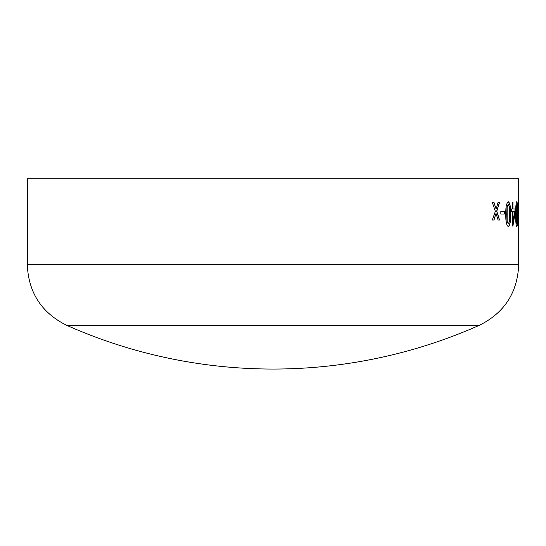 <?xml version="1.0" encoding="UTF-8"?>
<svg xmlns="http://www.w3.org/2000/svg" width="546" height="546" viewBox="0 0 546 546"><rect width="100%" height="100%" fill="white"/><g stroke="black" fill="none" stroke-linecap="round" stroke-linejoin="round"><path stroke-width="0.82" d="M66.735 325.348A508.599 508.599 0 0 0 479.265 325.348L66.735 325.348C41.646 312.899 28.501 292.683 27.3 264.708L27.3 178.726L518.7 178.726L518.7 208.954M27.3 264.708L518.7 264.708L518.7 211.65M518.666 211.65L518.666 208.954M518.577 211.35L518.577 214.046L518.065 214.046L518.065 211.35L518.577 211.35M516.823 201.767C517.519 203.023 517.813 207.159 517.704 214.175C517.813 221.191 517.519 225.341 516.823 226.61C515.984 225.348 515.601 221.212 515.67 214.209C515.595 207.18 515.984 203.037 516.823 201.767M512.284 208.954L512.284 202.368L512.947 202.368L512.947 208.954L515.137 208.954L515.137 212.619L512.919 226.017L512.284 226.017L512.284 211.65L511.445 211.65L511.445 208.954L512.284 208.954M508.319 201.767C510.039 203.023 510.783 207.159 510.551 214.175C510.783 221.191 510.039 225.341 508.319 226.61C506.456 225.348 505.623 221.212 505.814 214.209C505.616 207.18 506.449 203.037 508.319 201.767M504.347 211.35L504.347 214.046L500.832 214.046L500.832 211.35L504.347 211.35M493.987 202.368L496.13 209.152L498.075 202.368L499.576 202.368L496.805 211.179L499.576 220.031L498.082 220.031L496.014 213.356L494.007 220.031L492.301 220.031L495.358 211.336L492.301 202.368L493.987 202.368M493.85 202.368L496.13 209.152M499.433 202.368L496.669 211.179L499.433 220.031M496.014 213.356L493.871 220.031M504.197 211.35L504.197 214.046M508.169 201.767C509.889 203.023 510.633 207.159 510.401 214.175C510.633 221.191 509.889 225.341 508.169 226.61M508.319 204.463L506.988 206.968L506.702 214.209L506.995 221.444L508.319 223.921L509.438 221.417L509.438 207.016L508.319 204.463L507.138 206.968L507.145 221.444L508.319 223.921M512.796 202.368L512.947 208.954M514.98 208.954L514.98 212.619L512.769 226.017M512.947 211.65L512.796 222.195L514.728 211.65L512.947 211.65L512.947 222.195M516.673 201.767C517.362 203.023 517.656 207.159 517.547 214.175C517.656 221.191 517.362 225.341 516.673 226.61M516.823 204.463L516.147 206.968L516.011 214.209L516.147 221.444L516.823 223.921L517.287 221.417L517.287 207.016L516.823 204.463L516.298 206.968L516.304 221.444L516.823 223.921M518.42 211.35L518.42 214.046M479.265 325.348C504.347 312.899 517.492 292.69 518.7 264.708"/></g></svg>
